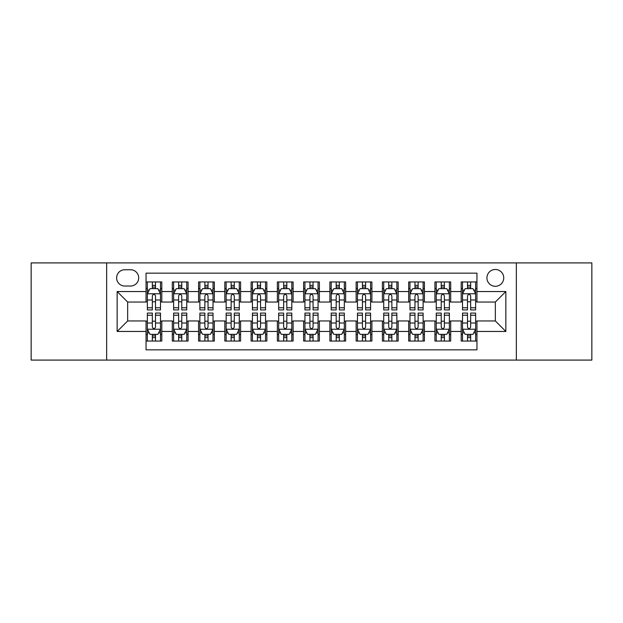 <?xml version="1.0" encoding="UTF-8"?>
<svg xmlns="http://www.w3.org/2000/svg" width="623" height="623" viewBox="0 0 623 623"><rect width="100%" height="100%" fill="white"/><g stroke="black" fill="none" stroke-linecap="round" stroke-linejoin="round"><path stroke-width="0.93" d="M495.34 269.479A8.403 8.403 0 0 0 486.929 277.881A8.403 8.403 0 0 0 495.34 286.292A8.403 8.403 0 0 0 503.742 277.881A8.403 8.403 0 0 0 495.34 269.479M516.342 360.086L591.85 360.086L591.85 262.914L516.342 262.914L516.342 360.086L106.658 360.086L106.658 262.914L31.15 262.914L31.15 360.086L106.658 360.086M476.953 281.954L461.191 281.954L461.191 291.541L450.694 291.541L450.694 302.046L461.191 302.046L461.191 291.541M450.694 291.541L450.694 281.954L434.932 281.954L434.932 291.541L424.427 291.541L424.427 302.046L434.932 302.046L434.932 291.541M424.427 291.541L424.427 281.954L408.672 281.954L408.672 291.541L398.167 291.541L398.167 302.046L408.672 302.046L408.672 291.541M398.167 291.541L398.167 281.954L382.405 281.954L382.405 291.541L371.9 291.541L371.9 302.046L382.405 302.046L382.405 291.541M371.9 291.541L371.9 281.954L356.146 281.954L356.146 291.541L345.64 291.541L345.64 302.046L356.146 302.046L356.146 291.541M345.64 291.541L345.64 281.954L329.886 281.954L329.886 291.541L319.381 291.541L319.381 302.046L329.886 302.046L329.886 291.541M319.381 291.541L319.381 281.954L303.619 281.954L303.619 291.541L293.114 291.541L293.114 302.046L303.619 302.046L303.619 291.541M293.114 291.541L293.114 281.954L277.36 281.954L277.36 291.541L266.854 291.541L266.854 302.046L277.36 302.046L277.36 291.541M266.854 291.541L266.854 281.954L251.1 281.954L251.1 291.541L240.595 291.541L240.595 302.046L251.1 302.046L251.1 291.541M240.595 291.541L240.595 281.954L224.833 281.954L224.833 291.541L214.328 291.541L214.328 302.046L224.833 302.046L224.833 291.541M214.328 291.541L214.328 281.954L198.573 281.954L198.573 291.541L188.068 291.541L188.068 302.046L198.573 302.046L198.573 291.541M188.068 291.541L188.068 281.954L172.306 281.954L172.306 302.046L161.809 302.046L161.809 281.954L146.047 281.954M146.047 341.046L161.809 341.046L161.809 320.954L172.306 320.954L172.306 341.046L188.068 341.046L188.068 320.954L198.573 320.954L198.573 331.459L188.068 331.459M198.573 331.459L198.573 341.046L214.328 341.046L214.328 320.954L224.833 320.954L224.833 331.459L214.328 331.459M224.833 331.459L224.833 341.046L240.595 341.046L240.595 320.954L251.1 320.954L251.1 331.459L240.595 331.459M251.1 331.459L251.1 341.046L266.854 341.046L266.854 320.954L277.36 320.954L277.36 331.459L266.854 331.459M277.36 331.459L277.36 341.046L293.114 341.046L293.114 320.954L303.619 320.954L303.619 331.459L293.114 331.459M303.619 331.459L303.619 341.046L319.381 341.046L319.381 320.954L329.886 320.954L329.886 331.459L319.381 331.459M329.886 331.459L329.886 341.046L345.64 341.046L345.64 320.954L356.146 320.954L356.146 331.459L345.64 331.459M356.146 331.459L356.146 341.046L371.9 341.046L371.9 320.954L382.405 320.954L382.405 331.459L371.9 331.459M382.405 331.459L382.405 341.046L398.167 341.046L398.167 320.954L408.672 320.954L408.672 331.459L398.167 331.459M408.672 331.459L408.672 341.046L424.427 341.046L424.427 320.954L434.932 320.954L434.932 331.459L424.427 331.459M434.932 331.459L434.932 341.046L450.694 341.046L450.694 320.954L461.191 320.954L461.191 331.459L450.694 331.459M124.771 286.027L130.55 286.027A8.138 8.138 0 0 0 138.695 277.881A8.138 8.138 0 0 0 130.55 269.743L124.771 269.743A8.138 8.138 0 0 0 116.633 277.881A8.138 8.138 0 0 0 124.771 286.027M516.342 262.914L106.658 262.914M476.953 291.541L476.953 273.154L146.047 273.154L146.047 302.046L127.66 302.046L127.66 320.954L146.047 320.954L146.047 349.846L476.953 349.846L476.953 320.954L495.34 320.954L495.34 302.046L476.953 302.046L476.953 291.541L505.845 291.541L505.845 331.459L476.953 331.459M146.047 331.459L117.155 331.459L117.155 291.541L146.047 291.541M461.191 331.459L461.191 341.046L476.953 341.046M146.047 288.519L147.363 288.519M152.347 288.519L155.501 288.519M160.493 288.519L161.809 288.519M146.047 301.781L147.363 301.781M152.347 301.781L155.501 301.781M160.493 301.781L161.809 301.781M146.047 321.219L147.363 321.219M152.347 321.219L155.501 321.219M160.493 321.219L161.809 321.219M146.047 334.481L147.363 334.481M152.347 334.481L155.501 334.481M160.493 334.481L161.809 334.481M172.306 301.781L173.622 301.781M178.614 301.781L181.768 301.781M186.752 301.781L188.068 301.781M172.306 288.519L173.622 288.519M178.614 288.519L181.768 288.519M186.752 288.519L188.068 288.519M172.306 321.219L173.622 321.219M178.614 321.219L181.768 321.219M186.752 321.219L188.068 321.219M172.306 334.481L173.622 334.481M178.614 334.481L181.768 334.481M186.752 334.481L188.068 334.481M198.573 321.219L199.882 321.219M204.874 321.219L208.027 321.219M213.019 321.219L214.328 321.219M198.573 334.481L199.882 334.481M204.874 334.481L208.027 334.481M213.019 334.481L214.328 334.481M198.573 288.519L199.882 288.519M204.874 288.519L208.027 288.519M213.019 288.519L214.328 288.519M198.573 301.781L199.882 301.781M204.874 301.781L208.027 301.781M213.019 301.781L214.328 301.781M224.833 321.219L226.149 321.219M231.141 321.219L234.287 321.219M239.279 321.219L240.595 321.219M224.833 334.481L226.149 334.481M231.141 334.481L234.287 334.481M239.279 334.481L240.595 334.481M224.833 288.519L226.149 288.519M231.141 288.519L234.287 288.519M239.279 288.519L240.595 288.519M224.833 301.781L226.149 301.781M231.141 301.781L234.287 301.781M239.279 301.781L240.595 301.781M251.1 321.219L252.408 321.219M257.4 321.219L260.554 321.219M265.538 321.219L266.854 321.219M251.1 334.481L252.408 334.481M257.4 334.481L260.554 334.481M265.538 334.481L266.854 334.481M251.1 288.519L252.408 288.519M257.4 288.519L260.554 288.519M265.538 288.519L266.854 288.519M251.1 301.781L252.408 301.781M257.4 301.781L260.554 301.781M265.538 301.781L266.854 301.781M277.36 321.219L278.676 321.219M283.66 321.219L286.814 321.219M291.805 321.219L293.114 321.219M277.36 334.481L278.676 334.481M283.66 334.481L286.814 334.481M291.805 334.481L293.114 334.481M277.36 288.519L278.676 288.519M283.66 288.519L286.814 288.519M291.805 288.519L293.114 288.519M277.36 301.781L278.676 301.781M283.66 301.781L286.814 301.781M291.805 301.781L293.114 301.781M303.619 321.219L304.935 321.219M309.927 321.219L313.073 321.219M318.065 321.219L319.381 321.219M303.619 334.481L304.935 334.481M309.927 334.481L313.073 334.481M318.065 334.481L319.381 334.481M303.619 288.519L304.935 288.519M309.927 288.519L313.073 288.519M318.065 288.519L319.381 288.519M303.619 301.781L304.935 301.781M309.927 301.781L313.073 301.781M318.065 301.781L319.381 301.781M329.886 321.219L331.195 321.219M336.186 321.219L339.34 321.219M344.324 321.219L345.64 321.219M329.886 334.481L331.195 334.481M336.186 334.481L339.34 334.481M344.324 334.481L345.64 334.481M329.886 288.519L331.195 288.519M336.186 288.519L339.34 288.519M344.324 288.519L345.64 288.519M329.886 301.781L331.195 301.781M336.186 301.781L339.34 301.781M344.324 301.781L345.64 301.781M356.146 321.219L357.462 321.219M362.446 321.219L365.6 321.219M370.592 321.219L371.9 321.219M356.146 334.481L357.462 334.481M362.446 334.481L365.6 334.481M370.592 334.481L371.9 334.481M356.146 288.519L357.462 288.519M362.446 288.519L365.6 288.519M370.592 288.519L371.9 288.519M356.146 301.781L357.462 301.781M362.446 301.781L365.6 301.781M370.592 301.781L371.9 301.781M382.405 321.219L383.721 321.219M388.713 321.219L391.859 321.219M396.851 321.219L398.167 321.219M382.405 334.481L383.721 334.481M388.713 334.481L391.859 334.481M396.851 334.481L398.167 334.481M382.405 288.519L383.721 288.519M388.713 288.519L391.859 288.519M396.851 288.519L398.167 288.519M382.405 301.781L383.721 301.781M388.713 301.781L391.859 301.781M396.851 301.781L398.167 301.781M408.672 321.219L409.981 321.219M414.973 321.219L418.126 321.219M423.118 321.219L424.427 321.219M408.672 334.481L409.981 334.481M414.973 334.481L418.126 334.481M423.118 334.481L424.427 334.481M408.672 288.519L409.981 288.519M414.973 288.519L418.126 288.519M423.118 288.519L424.427 288.519M408.672 301.781L409.981 301.781M414.973 301.781L418.126 301.781M423.118 301.781L424.427 301.781M434.932 321.219L436.248 321.219M441.232 321.219L444.386 321.219M449.378 321.219L450.694 321.219M434.932 334.481L436.248 334.481M441.232 334.481L444.386 334.481M449.378 334.481L450.694 334.481M434.932 288.519L436.248 288.519M441.232 288.519L444.386 288.519M449.378 288.519L450.694 288.519M434.932 301.781L436.248 301.781M441.232 301.781L444.386 301.781M449.378 301.781L450.694 301.781M461.191 321.219L462.507 321.219M467.499 321.219L470.653 321.219M475.637 321.219L476.953 321.219M461.191 334.481L462.507 334.481M467.499 334.481L470.653 334.481M475.637 334.481L476.953 334.481M461.191 288.519L462.507 288.519M467.499 288.519L470.653 288.519M475.637 288.519L476.953 288.519M461.191 301.781L462.507 301.781M467.499 301.781L470.653 301.781M475.637 301.781L476.953 301.781M127.66 302.046L117.155 291.541M127.66 320.954L117.155 331.459M505.845 291.541L495.34 302.046M505.845 331.459L495.34 320.954M155.501 285.365L152.347 285.365M160.493 307.785L155.501 307.785L155.501 309.927L160.493 309.927L160.493 293.908L157.868 288.651L149.987 288.651L147.363 293.908L147.363 309.927L152.347 309.927L152.347 307.785L147.363 307.785M147.363 293.908L147.363 281.954M160.493 293.908L160.493 281.954M152.347 288.651L152.347 281.954M155.501 281.954L155.501 288.651M155.501 307.785L155.501 295.87C154.449 293.854 153.406 293.854 152.347 295.87L152.347 307.785M152.347 337.635L155.501 337.635M147.363 315.215L152.347 315.215L152.347 313.073L147.363 313.073L147.363 329.092L149.987 334.349L157.868 334.349L160.493 329.092L160.493 313.073L155.501 313.073L155.501 315.215L160.493 315.215M160.493 329.092L160.493 341.046M147.363 329.092L147.363 341.046M155.501 334.349L155.501 341.046M152.347 341.046L152.347 334.349M152.347 315.215L152.347 327.13C153.398 329.146 154.449 329.146 155.501 327.13L155.501 315.215M181.768 285.365L178.614 285.365M186.752 307.785L181.768 307.785L181.768 309.927L186.752 309.927L186.752 293.908L184.128 288.651L176.247 288.651L173.622 293.908L173.622 309.927L178.614 309.927L178.614 307.785L173.622 307.785M173.622 293.908L173.622 281.954M186.752 293.908L186.752 281.954M178.614 288.651L178.614 281.954M181.768 281.954L181.768 288.651M181.768 307.785L181.768 295.87C180.717 293.854 179.665 293.854 178.614 295.87L178.614 307.785M208.027 285.365L204.874 285.365M213.019 307.785L208.027 307.785L208.027 309.927L213.019 309.927L213.019 293.908L210.387 288.651L202.514 288.651L199.882 293.908L199.882 309.927L204.874 309.927L204.874 307.785L199.882 307.785M199.882 293.908L199.882 281.954M213.019 293.908L213.019 281.954M204.874 288.651L204.874 281.954M208.027 281.954L208.027 288.651M208.027 307.785L208.027 295.87C206.976 293.854 205.925 293.854 204.874 295.87L204.874 307.785M234.287 285.365L231.141 285.365M239.279 307.785L234.287 307.785L234.287 309.927L239.279 309.927L239.279 293.908L236.654 288.651L228.773 288.651L226.149 293.908L226.149 309.927L231.141 309.927L231.141 307.785L226.149 307.785M226.149 293.908L226.149 281.954M239.279 293.908L239.279 281.954M231.141 288.651L231.141 281.954M234.287 281.954L234.287 288.651M234.287 307.785L234.287 295.87C233.243 293.854 232.192 293.854 231.141 295.87L231.141 307.785M260.554 285.365L257.4 285.365M265.538 307.785L260.554 307.785L260.554 309.927L265.538 309.927L265.538 293.908L262.914 288.651L255.033 288.651L252.408 293.908L252.408 309.927L257.4 309.927L257.4 307.785L252.408 307.785M252.408 293.908L252.408 281.954M265.538 293.908L265.538 281.954M257.4 288.651L257.4 281.954M260.554 281.954L260.554 288.651M260.554 307.785L260.554 295.87C259.503 293.854 258.452 293.854 257.4 295.87L257.4 307.785M178.614 337.635L181.768 337.635M173.622 315.215L178.614 315.215L178.614 313.073L173.622 313.073L173.622 329.092L176.247 334.349L184.128 334.349L186.752 329.092L186.752 313.073L181.768 313.073L181.768 315.215L186.752 315.215M186.752 329.092L186.752 341.046M173.622 329.092L173.622 341.046M181.768 334.349L181.768 341.046M178.614 341.046L178.614 334.349M178.614 315.215L178.614 327.13C179.665 329.146 180.709 329.146 181.768 327.13L181.768 315.215M204.874 337.635L208.027 337.635M199.882 315.215L204.874 315.215L204.874 313.073L199.882 313.073L199.882 329.092L202.514 334.349L210.387 334.349L213.019 329.092L213.019 313.073L208.027 313.073L208.027 315.215L213.019 315.215M213.019 329.092L213.019 341.046M199.882 329.092L199.882 341.046M208.027 334.349L208.027 341.046M204.874 341.046L204.874 334.349M204.874 315.215L204.874 327.13C205.925 329.146 206.976 329.146 208.027 327.13L208.027 315.215M231.141 337.635L234.287 337.635M226.149 315.215L231.141 315.215L231.141 313.073L226.149 313.073L226.149 329.092L228.773 334.349L236.654 334.349L239.279 329.092L239.279 313.073L234.287 313.073L234.287 315.215L239.279 315.215M239.279 329.092L239.279 341.046M226.149 329.092L226.149 341.046M234.287 334.349L234.287 341.046M231.141 341.046L231.141 334.349M231.141 315.215L231.141 327.13C232.184 329.146 233.236 329.146 234.287 327.13L234.287 315.215M257.4 337.635L260.554 337.635M252.408 315.215L257.4 315.215L257.4 313.073L252.408 313.073L252.408 329.092L255.033 334.349L262.914 334.349L265.538 329.092L265.538 313.073L260.554 313.073L260.554 315.215L265.538 315.215M265.538 329.092L265.538 341.046M252.408 329.092L252.408 341.046M260.554 334.349L260.554 341.046M257.4 341.046L257.4 334.349M257.4 315.215L257.4 327.13C258.452 329.146 259.503 329.146 260.554 327.13L260.554 315.215M286.814 285.365L283.66 285.365M291.805 307.785L286.814 307.785L286.814 309.927L291.805 309.927L291.805 293.908L289.173 288.651L281.3 288.651L278.676 293.908L278.676 309.927L283.66 309.927L283.66 307.785L278.676 307.785M278.676 293.908L278.676 281.954M291.805 293.908L291.805 281.954M283.66 288.651L283.66 281.954M286.814 281.954L286.814 288.651M286.814 307.785L286.814 295.87C285.762 293.854 284.711 293.854 283.66 295.87L283.66 307.785M283.66 337.635L286.814 337.635M278.676 315.215L283.66 315.215L283.66 313.073L278.676 313.073L278.676 329.092L281.3 334.349L289.173 334.349L291.805 329.092L291.805 313.073L286.814 313.073L286.814 315.215L291.805 315.215M291.805 329.092L291.805 341.046M278.676 329.092L278.676 341.046M286.814 334.349L286.814 341.046M283.66 341.046L283.66 334.349M283.66 315.215L283.66 327.13C284.711 329.146 285.762 329.146 286.814 327.13L286.814 315.215M313.073 285.365L309.927 285.365M318.065 307.785L313.073 307.785L313.073 309.927L318.065 309.927L318.065 293.908L315.44 288.651L307.56 288.651L304.935 293.908L304.935 309.927L309.927 309.927L309.927 307.785L304.935 307.785M304.935 293.908L304.935 281.954M318.065 293.908L318.065 281.954M309.927 288.651L309.927 281.954M313.073 281.954L313.073 288.651M313.073 307.785L313.073 295.87C312.03 293.854 310.978 293.854 309.927 295.87L309.927 307.785M309.927 337.635L313.073 337.635M304.935 315.215L309.927 315.215L309.927 313.073L304.935 313.073L304.935 329.092L307.56 334.349L315.44 334.349L318.065 329.092L318.065 313.073L313.073 313.073L313.073 315.215L318.065 315.215M318.065 329.092L318.065 341.046M304.935 329.092L304.935 341.046M313.073 334.349L313.073 341.046M309.927 341.046L309.927 334.349M309.927 315.215L309.927 327.13C310.97 329.146 312.022 329.146 313.073 327.13L313.073 315.215M339.34 285.365L336.186 285.365M344.324 307.785L339.34 307.785L339.34 309.927L344.324 309.927L344.324 293.908L341.7 288.651L333.827 288.651L331.195 293.908L331.195 309.927L336.186 309.927L336.186 307.785L331.195 307.785M331.195 293.908L331.195 281.954M344.324 293.908L344.324 281.954M336.186 288.651L336.186 281.954M339.34 281.954L339.34 288.651M339.34 307.785L339.34 295.87C338.289 293.854 337.238 293.854 336.186 295.87L336.186 307.785M336.186 337.635L339.34 337.635M331.195 315.215L336.186 315.215L336.186 313.073L331.195 313.073L331.195 329.092L333.827 334.349L341.7 334.349L344.324 329.092L344.324 313.073L339.34 313.073L339.34 315.215L344.324 315.215M344.324 329.092L344.324 341.046M331.195 329.092L331.195 341.046M339.34 334.349L339.34 341.046M336.186 341.046L336.186 334.349M336.186 315.215L336.186 327.13C337.238 329.146 338.289 329.146 339.34 327.13L339.34 315.215M365.6 285.365L362.446 285.365M370.592 307.785L365.6 307.785L365.6 309.927L370.592 309.927L370.592 293.908L367.967 288.651L360.086 288.651L357.462 293.908L357.462 309.927L362.446 309.927L362.446 307.785L357.462 307.785M357.462 293.908L357.462 281.954M370.592 293.908L370.592 281.954M362.446 288.651L362.446 281.954M365.6 281.954L365.6 288.651M365.6 307.785L365.6 295.87C364.548 293.854 363.497 293.854 362.446 295.87L362.446 307.785M362.446 337.635L365.6 337.635M357.462 315.215L362.446 315.215L362.446 313.073L357.462 313.073L357.462 329.092L360.086 334.349L367.967 334.349L370.592 329.092L370.592 313.073L365.6 313.073L365.6 315.215L370.592 315.215M370.592 329.092L370.592 341.046M357.462 329.092L357.462 341.046M365.6 334.349L365.6 341.046M362.446 341.046L362.446 334.349M362.446 315.215L362.446 327.13C363.497 329.146 364.548 329.146 365.6 327.13L365.6 315.215M391.859 285.365L388.713 285.365M396.851 307.785L391.859 307.785L391.859 309.927L396.851 309.927L396.851 293.908L394.227 288.651L386.346 288.651L383.721 293.908L383.721 309.927L388.713 309.927L388.713 307.785L383.721 307.785M383.721 293.908L383.721 281.954M396.851 293.908L396.851 281.954M388.713 288.651L388.713 281.954M391.859 281.954L391.859 288.651M391.859 307.785L391.859 295.87C390.816 293.854 389.764 293.854 388.713 295.87L388.713 307.785M418.126 285.365L414.973 285.365M423.118 307.785L418.126 307.785L418.126 309.927L423.118 309.927L423.118 293.908L420.486 288.651L412.613 288.651L409.981 293.908L409.981 309.927L414.973 309.927L414.973 307.785L409.981 307.785M409.981 293.908L409.981 281.954M423.118 293.908L423.118 281.954M414.973 288.651L414.973 281.954M418.126 281.954L418.126 288.651M418.126 307.785L418.126 295.87C417.075 293.854 416.024 293.854 414.973 295.87L414.973 307.785M444.386 285.365L441.232 285.365M449.378 307.785L444.386 307.785L444.386 309.927L449.378 309.927L449.378 293.908L446.753 288.651L438.872 288.651L436.248 293.908L436.248 309.927L441.232 309.927L441.232 307.785L436.248 307.785M436.248 293.908L436.248 281.954M449.378 293.908L449.378 281.954M441.232 288.651L441.232 281.954M444.386 281.954L444.386 288.651M444.386 307.785L444.386 295.87C443.335 293.854 442.291 293.854 441.232 295.87L441.232 307.785M470.653 285.365L467.499 285.365M475.637 307.785L470.653 307.785L470.653 309.927L475.637 309.927L475.637 293.908L473.013 288.651L465.132 288.651L462.507 293.908L462.507 309.927L467.499 309.927L467.499 307.785L462.507 307.785M462.507 293.908L462.507 281.954M475.637 293.908L475.637 281.954M467.499 288.651L467.499 281.954M470.653 281.954L470.653 288.651M470.653 307.785L470.653 295.87C469.602 293.854 468.551 293.854 467.499 295.87L467.499 307.785M388.713 337.635L391.859 337.635M383.721 315.215L388.713 315.215L388.713 313.073L383.721 313.073L383.721 329.092L386.346 334.349L394.227 334.349L396.851 329.092L396.851 313.073L391.859 313.073L391.859 315.215L396.851 315.215M396.851 329.092L396.851 341.046M383.721 329.092L383.721 341.046M391.859 334.349L391.859 341.046M388.713 341.046L388.713 334.349M388.713 315.215L388.713 327.13C389.757 329.146 390.808 329.146 391.859 327.13L391.859 315.215M414.973 337.635L418.126 337.635M409.981 315.215L414.973 315.215L414.973 313.073L409.981 313.073L409.981 329.092L412.613 334.349L420.486 334.349L423.118 329.092L423.118 313.073L418.126 313.073L418.126 315.215L423.118 315.215M423.118 329.092L423.118 341.046M409.981 329.092L409.981 341.046M418.126 334.349L418.126 341.046M414.973 341.046L414.973 334.349M414.973 315.215L414.973 327.13C416.024 329.146 417.075 329.146 418.126 327.13L418.126 315.215M441.232 337.635L444.386 337.635M436.248 315.215L441.232 315.215L441.232 313.073L436.248 313.073L436.248 329.092L438.872 334.349L446.753 334.349L449.378 329.092L449.378 313.073L444.386 313.073L444.386 315.215L449.378 315.215M449.378 329.092L449.378 341.046M436.248 329.092L436.248 341.046M444.386 334.349L444.386 341.046M441.232 341.046L441.232 334.349M441.232 315.215L441.232 327.13C442.283 329.146 443.335 329.146 444.386 327.13L444.386 315.215M467.499 337.635L470.653 337.635M462.507 315.215L467.499 315.215L467.499 313.073L462.507 313.073L462.507 329.092L465.132 334.349L473.013 334.349L475.637 329.092L475.637 313.073L470.653 313.073L470.653 315.215L475.637 315.215M475.637 329.092L475.637 341.046M462.507 329.092L462.507 341.046M470.653 334.349L470.653 341.046M467.499 341.046L467.499 334.349M467.499 315.215L467.499 327.13C468.551 329.146 469.594 329.146 470.653 327.13L470.653 315.215M172.306 331.459L161.809 331.459M172.306 291.541L161.809 291.541M160.423 293.776L147.425 293.776M147.363 290.1L149.263 290.1M158.585 290.1L160.493 290.1M152.347 299.99L147.363 299.99M160.493 299.99L155.501 299.99M155.501 287.039L152.347 287.039M147.425 329.224L160.423 329.224M160.493 332.9L158.585 332.9M149.263 332.9L147.363 332.9M155.501 323.01L160.493 323.01M147.363 323.01L152.347 323.01M152.347 335.961L155.501 335.961M186.69 293.776L173.692 293.776M173.622 290.1L175.53 290.1M184.852 290.1L186.752 290.1M178.614 299.99L173.622 299.99M186.752 299.99L181.768 299.99M181.768 287.039L178.614 287.039M212.949 293.776L199.952 293.776M199.882 290.1L201.79 290.1M211.111 290.1L213.019 290.1M204.874 299.99L199.882 299.99M213.019 299.99L208.027 299.99M208.027 287.039L204.874 287.039M239.216 293.776L226.211 293.776M226.149 290.1L228.049 290.1M237.379 290.1L239.279 290.1M231.141 299.99L226.149 299.99M239.279 299.99L234.287 299.99M234.287 287.039L231.141 287.039M265.476 293.776L252.479 293.776M252.408 290.1L254.316 290.1M263.638 290.1L265.538 290.1M257.4 299.99L252.408 299.99M265.538 299.99L260.554 299.99M260.554 287.039L257.4 287.039M173.692 329.224L186.69 329.224M186.752 332.9L184.852 332.9M175.53 332.9L173.622 332.9M181.768 323.01L186.752 323.01M173.622 323.01L178.614 323.01M178.614 335.961L181.768 335.961M199.952 329.224L212.949 329.224M213.019 332.9L211.111 332.9M201.79 332.9L199.882 332.9M208.027 323.01L213.019 323.01M199.882 323.01L204.874 323.01M204.874 335.961L208.027 335.961M226.211 329.224L239.216 329.224M239.279 332.9L237.379 332.9M228.049 332.9L226.149 332.9M234.287 323.01L239.279 323.01M226.149 323.01L231.141 323.01M231.141 335.961L234.287 335.961M252.479 329.224L265.476 329.224M265.538 332.9L263.638 332.9M254.316 332.9L252.408 332.9M260.554 323.01L265.538 323.01M252.408 323.01L257.4 323.01M257.4 335.961L260.554 335.961M291.735 293.776L278.738 293.776M278.676 290.1L280.576 290.1M289.897 290.1L291.805 290.1M283.66 299.99L278.676 299.99M291.805 299.99L286.814 299.99M286.814 287.039L283.66 287.039M278.738 329.224L291.735 329.224M291.805 332.9L289.897 332.9M280.576 332.9L278.676 332.9M286.814 323.01L291.805 323.01M278.676 323.01L283.66 323.01M283.66 335.961L286.814 335.961M318.003 293.776L304.997 293.776M304.935 290.1L306.835 290.1M316.165 290.1L318.065 290.1M309.927 299.99L304.935 299.99M318.065 299.99L313.073 299.99M313.073 287.039L309.927 287.039M304.997 329.224L318.003 329.224M318.065 332.9L316.165 332.9M306.835 332.9L304.935 332.9M313.073 323.01L318.065 323.01M304.935 323.01L309.927 323.01M309.927 335.961L313.073 335.961M344.262 293.776L331.265 293.776M331.195 290.1L333.103 290.1M342.424 290.1L344.324 290.1M336.186 299.99L331.195 299.99M344.324 299.99L339.34 299.99M339.34 287.039L336.186 287.039M331.265 329.224L344.262 329.224M344.324 332.9L342.424 332.9M333.103 332.9L331.195 332.9M339.34 323.01L344.324 323.01M331.195 323.01L336.186 323.01M336.186 335.961L339.34 335.961M370.521 293.776L357.524 293.776M357.462 290.1L359.362 290.1M368.684 290.1L370.592 290.1M362.446 299.99L357.462 299.99M370.592 299.99L365.6 299.99M365.6 287.039L362.446 287.039M357.524 329.224L370.521 329.224M370.592 332.9L368.684 332.9M359.362 332.9L357.462 332.9M365.6 323.01L370.592 323.01M357.462 323.01L362.446 323.01M362.446 335.961L365.6 335.961M396.789 293.776L383.784 293.776M383.721 290.1L385.621 290.1M394.951 290.1L396.851 290.1M388.713 299.99L383.721 299.99M396.851 299.99L391.859 299.99M391.859 287.039L388.713 287.039M423.048 293.776L410.051 293.776M409.981 290.1L411.889 290.1M421.21 290.1L423.118 290.1M414.973 299.99L409.981 299.99M423.118 299.99L418.126 299.99M418.126 287.039L414.973 287.039M449.308 293.776L436.31 293.776M436.248 290.1L438.148 290.1M447.47 290.1L449.378 290.1M441.232 299.99L436.248 299.99M449.378 299.99L444.386 299.99M444.386 287.039L441.232 287.039M475.575 293.776L462.578 293.776M462.507 290.1L464.415 290.1M473.737 290.1L475.637 290.1M467.499 299.99L462.507 299.99M475.637 299.99L470.653 299.99M470.653 287.039L467.499 287.039M383.784 329.224L396.789 329.224M396.851 332.9L394.951 332.9M385.621 332.9L383.721 332.9M391.859 323.01L396.851 323.01M383.721 323.01L388.713 323.01M388.713 335.961L391.859 335.961M410.051 329.224L423.048 329.224M423.118 332.9L421.21 332.9M411.889 332.9L409.981 332.9M418.126 323.01L423.118 323.01M409.981 323.01L414.973 323.01M414.973 335.961L418.126 335.961M436.31 329.224L449.308 329.224M449.378 332.9L447.47 332.9M438.148 332.9L436.248 332.9M444.386 323.01L449.378 323.01M436.248 323.01L441.232 323.01M441.232 335.961L444.386 335.961M462.578 329.224L475.575 329.224M475.637 332.9L473.737 332.9M464.415 332.9L462.507 332.9M470.653 323.01L475.637 323.01M462.507 323.01L467.499 323.01M467.499 335.961L470.653 335.961"/></g></svg>
